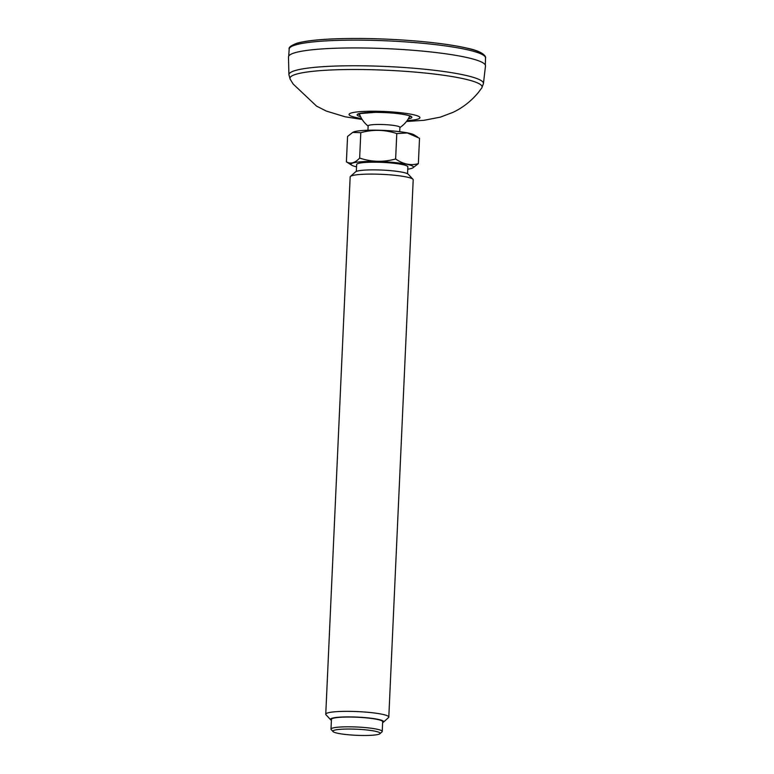 <?xml version="1.0" encoding="UTF-8"?>
<svg xmlns="http://www.w3.org/2000/svg" width="774" height="774" viewBox="0 0 774 774"><rect width="100%" height="100%" fill="white"/><g stroke="black" fill="none" stroke-linecap="round" stroke-linejoin="round"><path stroke-width="1.16" d="M288.925 74.739L288.479 57.024A98.608 12.703 2.6 0 1 387.561 48.694A98.608 12.703 2.6 0 1 485.482 65.964L483.44 83.573A97.36 12.539 -177.4 0 0 404.908 67.561A97.36 12.539 -177.4 0 0 295.591 70.434A97.36 12.539 -177.4 0 0 288.925 74.739L290.202 79.267A96.189 12.394 2.6 0 1 296.519 74.111A96.189 12.394 2.6 0 1 407.879 71.518A96.189 12.394 2.6 0 1 481.757 87.965L478.4 92.435C471.327 101.007 462.881 107.644 453.051 112.336L440.377 117.126L423.959 120.318L406.466 121.489M367.95 130.245L368.143 125.891A15.896 2.051 2.6 0 1 384.117 124.575A15.896 2.051 2.6 0 1 399.906 127.342L399.713 131.686M379.947 733.713L381.988 731.885A25.639 3.299 -177.4 0 0 382.221 731.469A25.639 3.299 -177.4 0 0 361.429 727.27A25.639 3.299 -177.4 0 0 332.762 728.034A25.639 3.299 -177.4 0 0 331.001 729.137A25.639 3.299 -177.4 0 0 331.204 729.572L333.062 731.585A23.665 3.048 -177.4 0 0 356.388 735.3A23.665 3.048 -177.4 0 0 379.947 733.713A23.665 3.048 -177.4 0 0 362.474 729.572A23.665 3.048 -177.4 0 0 334.503 730.163A23.665 3.048 -177.4 0 0 333.062 731.585M382.627 722.616A26.626 3.425 -177.4 0 0 383.411 722.171L388.509 717.595A31.55 4.064 -177.4 0 0 388.8 717.082A31.55 4.064 -177.4 0 0 363.209 711.916A31.55 4.064 -177.4 0 0 327.915 712.854A31.55 4.064 -177.4 0 0 325.757 714.218A31.55 4.064 -177.4 0 0 325.999 714.76L330.662 719.781A26.626 3.425 -177.4 0 0 331.407 720.294M383.411 722.171A26.626 3.425 -177.4 0 0 363.751 717.508A26.626 3.425 -177.4 0 0 332.288 718.175A26.626 3.425 -177.4 0 0 330.662 719.781M325.757 714.218L350.158 176.956A31.55 4.064 2.6 0 1 350.448 176.443L355.547 171.867A26.626 3.425 2.6 0 1 382.056 170.077A26.626 3.425 2.6 0 1 408.285 174.256L412.958 179.278A31.55 4.064 2.6 0 1 413.2 179.82L388.8 717.082M350.448 176.443A31.55 4.064 2.6 0 1 381.863 174.334A31.55 4.064 2.6 0 1 412.958 179.278M360.8 132.683C372.933 129.316 384.93 129.616 396.781 133.583L395.63 158.97C383.498 162.337 371.501 162.037 359.649 158.07L360.8 132.683L352.683 132.422L347.555 136.466L346.404 161.863L351.735 165.21A31.308 4.034 2.6 0 1 382.433 161.66A31.308 4.034 2.6 0 1 412.687 167.977A31.308 4.034 2.6 0 1 411.381 168.461A31.308 4.034 2.6 0 1 407.763 169.167M359.649 158.07C355.072 162.995 350.661 164.262 346.404 161.863M396.781 133.583L407.347 132.964L419.518 138.265L418.366 163.653C410.636 165.762 403.061 164.204 395.63 158.97M418.366 163.653L412.687 167.977M352.683 132.422L353.244 132.141A31.308 4.034 2.6 0 1 364.128 130.409A31.308 4.034 2.6 0 1 414.187 134.908L417.583 137.008M356.533 166.836A31.308 4.034 2.6 0 1 351.735 165.21M356.33 171.422L356.64 164.523A25.639 3.299 2.6 0 1 382.404 162.395A25.639 3.299 2.6 0 1 407.859 166.855L407.55 173.744M331.001 729.137L331.446 719.375A25.639 3.299 2.6 0 1 357.211 717.237A25.639 3.299 2.6 0 1 382.666 721.697L382.221 731.469M359.765 114.862A26.19 3.377 2.6 0 1 358.459 113.962M410.636 116.332A26.19 3.377 2.6 0 1 409.262 117.106M360.578 116.71A27.371 3.522 2.6 0 1 382.685 112.462A27.371 3.522 2.6 0 1 409.978 118.49A27.371 3.522 2.6 0 1 408.275 118.877M361.564 118.528A35.498 4.576 2.6 0 1 355.102 112.191A35.498 4.576 2.6 0 1 400.971 112.752A35.498 4.576 2.6 0 1 417.534 119.206A35.498 4.576 2.6 0 1 407.134 120.599M288.731 56.086L289.176 49.043A98.269 12.655 2.6 0 1 295.9 44.834A98.269 12.655 2.6 0 1 405.692 41.902A98.269 12.655 2.6 0 1 485.521 57.963L485.317 65.016M483.508 55.283A96.295 12.403 -177.4 0 0 402.857 40.045A96.295 12.403 -177.4 0 0 297.826 43.092M483.44 83.573L481.757 87.965M358.401 113.71L375.351 112.346C390.212 112.511 401.406 113.604 408.933 115.616L410.723 116.081M290.202 79.267L293.133 84.018L316.585 106.144L326.338 111.079L345.078 116.777L362.145 119.477M289.176 49.043C288.47 47.398 291.15 45.434 297.197 43.151C304.859 41.022 316.992 39.609 333.594 38.894C358.681 37.936 385.616 38.594 414.39 40.877C436.13 42.696 453.612 45.095 466.819 48.094C485.762 51.916 486.072 57.818 485.521 57.963M359.3 113.643A27.216 27.216 0 0 0 368.134 126.075M399.906 127.526A27.216 27.216 0 0 0 409.823 115.936"/></g></svg>
